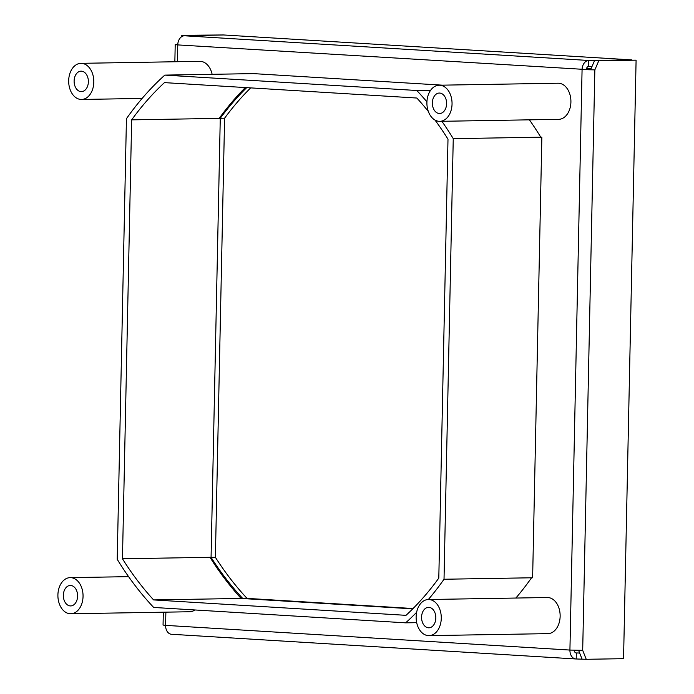 <?xml version="1.0" encoding="UTF-8"?>
<svg xmlns="http://www.w3.org/2000/svg" width="694" height="694" viewBox="0 0 694 694"><rect width="100%" height="100%" fill="white"/><g stroke="black" fill="none" stroke-linecap="round" stroke-linejoin="round"><path stroke-width="1.04" d="M246.691 87.644A316.108 220.033 -91 0 0 220.267 118.275L211.071 557.377A316.108 220.033 -91 0 0 242.727 598.462L412.748 608.846L241.139 598.445A316.108 220.033 89 0 1 209.996 557.308L211.071 557.291L220.267 118.362L219.347 118.153M579.655 652.993L576.341 652.967L576.211 658.979A9.031 6.472 -86.5 0 1 575.855 658.97A9.031 6.472 -86.5 0 1 569.921 650.061L582.691 650.339L586.239 659.3L623.559 658.675L636.094 60.161L598.775 60.794L594.845 69.877L582.075 69.6A9.031 6.472 -86.5 0 1 588.746 60.473L631.696 59.892L223.607 34.969L184.43 35.776A9.031 6.472 93.5 0 0 177.759 44.91L175.209 44.607L177.777 44.416M163.324 612.195L163.055 625.068L165.597 625.372A9.031 6.472 93.5 0 0 171.531 634.273L575.855 658.97M576.211 658.979L586.239 659.3M574.242 650.252A3.01 2.16 93.5 0 0 576.22 652.959A3.01 2.16 93.5 0 0 576.341 652.967L576.098 652.95M413.069 608.525L247.047 598.384A316.108 220.033 89 0 1 215.392 557.308L224.596 118.197A316.108 220.033 89 0 1 250.69 87.886M591.999 66.52L588.625 66.485A3.01 2.16 93.5 0 0 586.404 69.53L177.759 44.91L177.404 61.714M181.889 35.325L223.399 34.96L181.889 35.325L181.143 37.06M169.223 633.518L169.883 633.865M588.625 66.485L588.746 60.473L184.43 35.776M594.368 61.046L594.376 60.525M586.404 69.53L594.845 69.877L582.691 650.339M581.85 658.545L581.841 659.031M590.663 69.617A9.031 6.472 -86.5 0 0 590.646 69.626L594.585 60.534L636.094 60.161M578.596 650.347L582.049 659.04M594.585 60.534L598.775 60.794M247.047 598.384L242.727 598.462M211.071 557.377L215.392 557.308M224.596 118.197L220.267 118.275M210.048 557.395L211.071 557.291M220.267 118.362L131.66 119.854L122.465 558.783L209.996 557.308M416.626 612.334A322.129 224.223 89 0 1 405.643 622.839L153.669 607.45A322.129 224.223 89 0 1 117.217 559.286L126.438 118.7A322.129 224.223 89 0 1 164.816 75.108L416.79 90.498A322.129 224.223 89 0 1 426.931 101.871M441.878 121.303A322.129 224.223 89 0 1 453.251 138.661L444.021 579.247A322.129 224.223 89 0 1 428.337 599.512M428.319 111.413A316.108 220.033 -91 0 0 416.851 98.036L164.452 82.621A316.108 220.033 -91 0 0 131.66 119.854M122.465 558.783A316.108 220.033 -91 0 0 153.608 599.92L406.016 615.335A316.108 220.033 -91 0 0 438.799 578.102L447.994 139.173A316.108 220.033 -91 0 0 434.991 120.071M416.686 622.657L405.643 622.839M444.021 579.247L532.628 577.764L541.858 137.169L453.251 138.661M515.859 598.046A322.129 224.223 -91 0 0 531.543 577.781M416.79 90.498L430.644 90.272M540.773 137.195A322.129 224.223 -91 0 0 529.409 119.828M442.416 85.162L253.423 73.616L164.816 75.108M219.191 118.379A316.108 220.033 89 0 1 245.32 87.557M241.139 598.445L153.608 599.92M70.779 613.756A18.061 12.57 89 0 1 57.906 594.923A18.061 12.57 89 0 1 70.172 577.634A18.061 12.57 89 0 1 83.046 596.458A18.061 12.57 89 0 1 70.779 613.756L189.636 611.752A18.061 12.57 -91 0 0 194.927 609.974M63.354 595.261A10.237 7.122 -91 0 0 70.641 605.931A10.237 7.122 -91 0 0 77.598 596.129A10.237 7.122 -91 0 0 70.302 585.458A10.237 7.122 -91 0 0 63.354 595.261M429.005 635.635L547.87 633.639A18.061 12.57 -91 0 0 560.136 616.341A18.061 12.57 -91 0 0 547.262 597.517L428.398 599.512A18.061 12.57 89 0 1 441.271 618.345A18.061 12.57 89 0 1 429.005 635.635A18.061 12.57 89 0 1 416.131 616.81A18.061 12.57 89 0 1 428.398 599.512M421.579 617.139A10.237 7.122 -91 0 0 428.875 627.81A10.237 7.122 -91 0 0 435.823 618.007A10.237 7.122 -91 0 0 428.536 607.337A10.237 7.122 -91 0 0 421.579 617.139M439.779 121.337L558.644 119.342A18.061 12.57 -91 0 0 570.91 102.044A18.061 12.57 -91 0 0 558.037 83.219L439.172 85.215A18.061 12.57 89 0 1 452.046 104.048A18.061 12.57 89 0 1 439.779 121.337A18.061 12.57 89 0 1 426.905 102.512A18.061 12.57 89 0 1 439.172 85.215M432.353 102.842A10.237 7.122 -91 0 0 439.649 113.512A10.237 7.122 -91 0 0 446.598 103.71A10.237 7.122 -91 0 0 439.302 93.048A10.237 7.122 -91 0 0 432.353 102.842M212.13 74.319A18.061 12.57 -91 0 0 199.803 61.341L80.938 63.336A18.061 12.57 89 0 1 93.811 82.161A18.061 12.57 89 0 1 81.554 99.459A18.061 12.57 89 0 1 68.68 80.625A18.061 12.57 89 0 1 80.938 63.336M74.119 80.964A10.237 7.122 -91 0 0 81.415 91.634A10.237 7.122 -91 0 0 88.372 81.831A10.237 7.122 -91 0 0 81.077 71.161A10.237 7.122 -91 0 0 74.119 80.964M165.875 612.151L165.597 625.372L569.921 650.061L582.075 69.6M586.543 68.532L591.01 68.801M174.853 61.757L175.209 44.607M128.581 576.653L70.172 577.634M142.123 98.435L81.554 99.459"/></g></svg>

